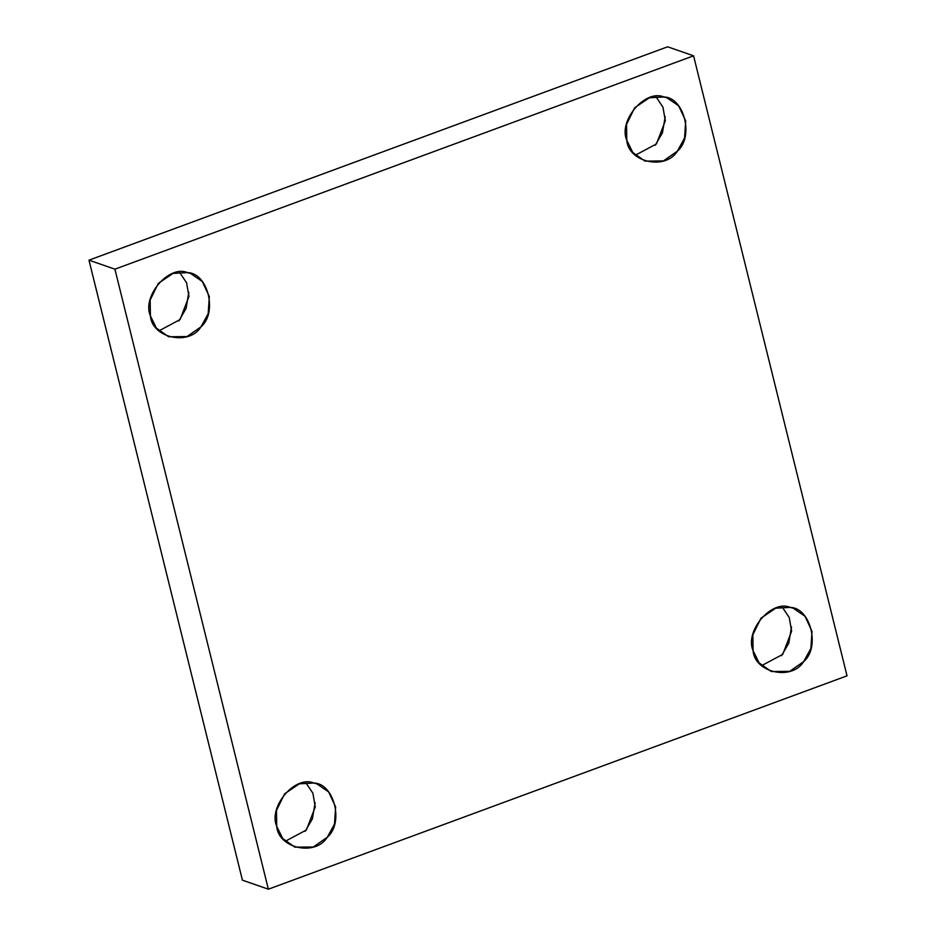 <?xml version="1.0" encoding="UTF-8"?>
<svg xmlns="http://www.w3.org/2000/svg" width="936" height="936" viewBox="0 0 936 936"><rect width="100%" height="100%" fill="white"/><g stroke="black" fill="none" stroke-linecap="round" stroke-linejoin="round"><path stroke-width="1.4" d="M665.192 116.614L662.442 132.83L655.223 145.279L662.442 132.83L665.192 116.614M635.322 155.224L656.428 143.945L665.32 120.791L662.945 107.125L655.773 96.466L662.945 107.125L665.32 120.791L656.428 143.945L635.322 155.224M626.769 140.26L632.771 152.463L644.986 161.121L663.402 160.922L677.325 151.211L684.555 138.083L685.69 120.919L678.67 105.838L667.005 97.847L663.893 96.981L649.373 97.777L634.678 107.757L626.535 124.418L626.769 140.26C618.088 120.65 645.372 88.85 663.893 96.981C684.321 97.297 694.184 137.147 677.325 151.211C665.578 170.504 628.43 162.454 626.769 140.26M791.505 627.026L788.755 643.254L781.537 655.691L788.755 643.254L791.505 627.026M761.647 665.636L782.742 654.358L791.634 631.203L789.259 617.549L782.087 606.891L789.259 617.549L791.634 631.203L782.742 654.358L761.647 665.636M753.082 650.672L759.084 662.875L771.299 671.533L789.715 671.334L803.638 661.635L810.868 648.508L812.003 631.344L804.983 616.251L793.318 608.271L790.218 607.394L775.687 608.189L760.991 618.169L752.848 634.83L753.082 650.672C744.401 631.075 771.685 599.274 790.218 607.394C810.635 607.71 820.498 647.56 803.638 661.635C791.891 680.917 754.744 672.867 753.082 650.672M315.139 802.678L312.378 818.895L305.159 831.343L312.378 818.895L315.139 802.678M285.269 841.288L306.376 829.998L315.268 806.844L312.881 793.19L305.721 782.531L312.881 793.19L315.268 806.844L306.376 829.998L285.269 841.288M276.717 826.324L282.719 838.527L294.934 847.174L313.349 846.986L327.261 837.275L334.491 824.148L335.638 806.984L328.618 791.903L316.953 783.912L313.841 783.034L299.321 783.841L284.614 793.81L276.471 810.471L276.717 826.324C268.035 806.715 295.32 774.914 313.841 783.034C334.269 783.35 344.132 823.2 327.261 837.275C315.526 856.557 278.378 848.507 276.717 826.324M188.826 292.254L186.065 308.482L178.846 320.919L186.065 308.482L188.826 292.254M158.956 330.864L180.051 319.585L188.955 296.431L186.568 282.766L179.396 272.119L186.568 282.766L188.955 296.431L180.051 319.585L158.956 330.864M150.404 315.9L156.394 328.103L168.62 336.761L187.024 336.562L200.947 326.863L208.178 313.735L209.325 296.572L202.293 281.479L190.64 273.488L187.528 272.622L173.008 273.417L158.301 283.397L150.158 300.058L150.404 315.9C141.722 296.303 168.995 264.49 187.528 272.622C207.956 272.938 217.819 312.788 200.947 326.863C189.201 346.144 152.065 338.095 150.404 315.9M667.637 46.8L693.576 55.821L847.021 675.839L693.576 55.821L667.637 46.8L88.978 260.161L242.424 880.179L268.363 889.2L114.917 269.182L88.978 260.161L114.917 269.182L693.576 55.821L114.917 269.182L268.363 889.2L847.021 675.839L268.363 889.2L242.424 880.179L88.978 260.161L667.637 46.8"/></g></svg>
